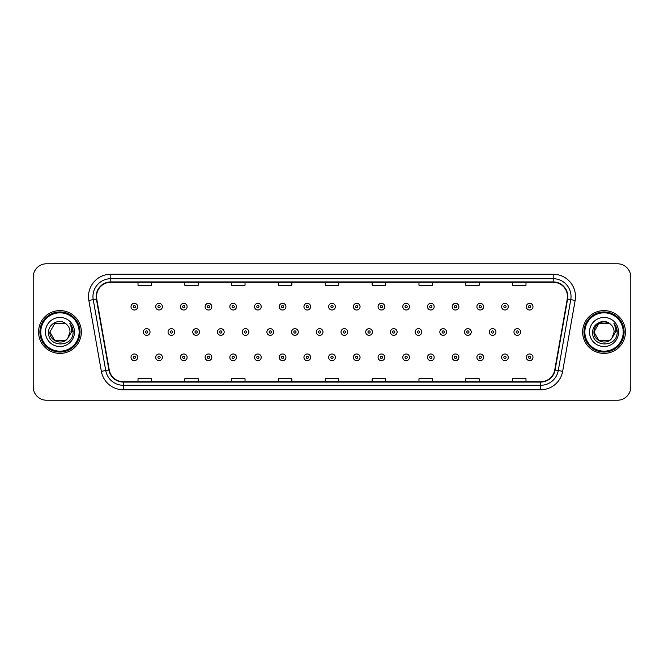 <?xml version="1.0" encoding="UTF-8"?>
<svg xmlns="http://www.w3.org/2000/svg" width="664" height="664" viewBox="0 0 664 664"><rect width="100%" height="100%" fill="white"/><g stroke="black" fill="none" stroke-linecap="round" stroke-linejoin="round"><path stroke-width="1" d="M38.553 332A21.406 21.406 0 0 0 59.959 353.406A21.406 21.406 0 0 0 81.365 332A21.406 21.406 0 0 0 59.959 310.594A21.406 21.406 0 0 0 38.553 332A21.406 21.406 0 0 0 59.959 353.406A21.406 21.406 0 0 0 81.365 332A21.406 21.406 0 0 0 59.959 310.594A21.406 21.406 0 0 0 38.553 332M582.635 332A21.406 21.406 0 0 0 604.041 353.406A21.406 21.406 0 0 0 625.446 332A21.406 21.406 0 0 0 604.041 310.594A21.406 21.406 0 0 0 582.635 332A21.406 21.406 0 0 0 604.041 353.406A21.406 21.406 0 0 0 625.446 332A21.406 21.406 0 0 0 604.041 310.594A21.406 21.406 0 0 0 582.635 332M96.529 296.542A14.268 14.268 0 0 1 110.797 282.275L553.203 282.275A14.268 14.268 0 0 1 567.255 299.024L554.755 369.931A14.268 14.268 0 0 1 540.695 381.725L123.305 381.725A14.268 14.268 0 0 1 109.245 369.931L96.745 299.024A14.268 14.268 0 0 1 96.529 296.542M96.172 296.542A14.625 14.625 0 0 0 96.396 299.082L108.896 369.997A14.625 14.625 0 0 0 123.305 382.082L540.695 382.082A14.625 14.625 0 0 0 555.104 369.997L567.604 299.082A14.625 14.625 0 0 0 553.203 281.918L110.797 281.918A14.625 14.625 0 0 0 96.172 296.542M88.843 300.418A22.302 22.302 0 0 1 110.797 274.249L553.203 274.249A22.302 22.302 0 0 1 575.157 300.418L562.657 371.325A22.302 22.302 0 0 1 540.695 389.751L123.305 389.751A22.302 22.302 0 0 1 101.343 371.325L88.843 300.418L93.234 299.647A17.837 17.837 0 0 1 110.797 278.706L553.203 278.706A17.837 17.837 0 0 1 570.766 299.647L558.266 370.553A17.837 17.837 0 0 1 540.695 385.294L123.305 385.294A17.837 17.837 0 0 1 105.734 370.553L93.234 299.647A17.837 17.837 0 0 1 92.96 296.542M630.8 277.145A13.38 13.38 0 0 0 617.42 263.766L46.58 263.766A13.38 13.38 0 0 0 33.2 277.145L33.2 386.855A13.38 13.38 0 0 0 46.58 400.234L617.42 400.234A13.38 13.38 0 0 0 630.8 386.855L630.8 277.145L630.8 386.855M325.31 282.275L325.31 285.296L338.69 285.296L338.69 282.275M278.482 282.275L278.482 285.296L291.861 285.296L291.861 282.275M231.653 282.275L231.653 285.296L245.033 285.296L245.033 282.275M184.833 282.275L184.833 285.296L198.212 285.296L198.212 282.275M138.004 282.275L138.004 285.296L151.384 285.296L151.384 282.275M372.139 282.275L372.139 285.296L385.518 285.296L385.518 282.275M418.967 282.275L418.967 285.296L432.347 285.296L432.347 282.275M465.788 282.275L465.788 285.296L479.167 285.296L479.167 282.275M512.616 282.275L512.616 285.296L525.996 285.296L525.996 282.275M338.69 381.725L338.69 378.704L325.31 378.704L325.31 381.725M291.861 381.725L291.861 378.704L278.482 378.704L278.482 381.725M245.033 381.725L245.033 378.704L231.653 378.704L231.653 381.725M198.212 381.725L198.212 378.704L184.833 378.704L184.833 381.725M151.384 381.725L151.384 378.704L138.004 378.704L138.004 381.725M385.518 381.725L385.518 378.704L372.139 378.704L372.139 381.725M432.347 381.725L432.347 378.704L418.967 378.704L418.967 381.725M479.167 381.725L479.167 378.704L465.788 378.704L465.788 381.725M525.996 381.725L525.996 378.704L512.616 378.704L512.616 381.725M33.2 277.145L33.2 386.855M617.42 263.766L46.58 263.766M46.58 400.234L617.42 400.234M137.689 306.668A3.345 3.345 0 0 1 134.344 310.013A3.345 3.345 0 0 1 130.999 306.668A3.345 3.345 0 0 1 134.344 303.323A3.345 3.345 0 0 1 137.689 306.668A3.345 3.345 0 0 0 134.344 303.323A3.345 3.345 0 0 0 130.999 306.668M143.358 332A3.345 3.345 0 0 1 146.702 328.655A3.345 3.345 0 0 1 150.047 332A3.345 3.345 0 0 1 146.702 335.345A3.345 3.345 0 0 1 143.358 332A3.345 3.345 0 0 0 146.702 335.345A3.345 3.345 0 0 0 150.047 332M130.999 357.332A3.345 3.345 0 0 1 134.344 353.987A3.345 3.345 0 0 1 137.689 357.332A3.345 3.345 0 0 1 134.344 360.676A3.345 3.345 0 0 1 130.999 357.332A3.345 3.345 0 0 0 134.344 360.676A3.345 3.345 0 0 0 137.689 357.332M162.398 306.668A3.345 3.345 0 0 1 159.053 310.013A3.345 3.345 0 0 1 155.708 306.668A3.345 3.345 0 0 1 159.053 303.323A3.345 3.345 0 0 1 162.398 306.668A3.345 3.345 0 0 0 159.053 303.323A3.345 3.345 0 0 0 155.708 306.668M187.107 306.668A3.345 3.345 0 0 1 183.762 310.013A3.345 3.345 0 0 1 180.417 306.668A3.345 3.345 0 0 1 183.762 303.323A3.345 3.345 0 0 1 187.107 306.668A3.345 3.345 0 0 0 183.762 303.323A3.345 3.345 0 0 0 180.417 306.668M211.808 306.668A3.345 3.345 0 0 1 208.463 310.013A3.345 3.345 0 0 1 205.118 306.668A3.345 3.345 0 0 1 208.463 303.323A3.345 3.345 0 0 1 211.808 306.668A3.345 3.345 0 0 0 208.463 303.323A3.345 3.345 0 0 0 205.118 306.668M236.517 306.668A3.345 3.345 0 0 1 233.172 310.013A3.345 3.345 0 0 1 229.827 306.668A3.345 3.345 0 0 1 233.172 303.323A3.345 3.345 0 0 1 236.517 306.668A3.345 3.345 0 0 0 233.172 303.323A3.345 3.345 0 0 0 229.827 306.668M168.058 332A3.345 3.345 0 0 1 171.403 328.655A3.345 3.345 0 0 1 174.748 332A3.345 3.345 0 0 1 171.403 335.345A3.345 3.345 0 0 1 168.058 332A3.345 3.345 0 0 0 171.403 335.345A3.345 3.345 0 0 0 174.748 332M192.767 332A3.345 3.345 0 0 1 196.112 328.655A3.345 3.345 0 0 1 199.457 332A3.345 3.345 0 0 1 196.112 335.345A3.345 3.345 0 0 1 192.767 332A3.345 3.345 0 0 0 196.112 335.345A3.345 3.345 0 0 0 199.457 332M217.477 332A3.345 3.345 0 0 1 220.821 328.655A3.345 3.345 0 0 1 224.166 332A3.345 3.345 0 0 1 220.821 335.345A3.345 3.345 0 0 1 217.477 332A3.345 3.345 0 0 0 220.821 335.345A3.345 3.345 0 0 0 224.166 332M64.997 340.732A10.085 10.085 0 0 0 67.72 338.433L67.512 338.673C62.067 345.662 49.36 340.964 49.875 332L54.921 323.268M79.132 332A19.173 19.173 0 0 0 59.959 312.827A19.173 19.173 0 0 0 40.778 332A19.173 19.173 0 0 0 59.959 351.173A19.173 19.173 0 0 0 79.132 332M80.029 332A20.069 20.069 0 0 0 59.959 311.931A20.069 20.069 0 0 0 39.89 332A20.069 20.069 0 0 0 59.959 352.069A20.069 20.069 0 0 0 80.029 332M67.72 338.433L64.997 340.732L54.921 340.732L49.875 332L54.921 323.268L64.997 323.268L66.566 324.381C60.374 317.898 48.464 323.243 48.58 332C47.443 347.562 72.675 347.969 73.081 332.755L73.106 332C73.065 328.697 71.969 325.792 69.803 323.285C71.446 325.991 72.027 328.896 71.546 332L67.72 338.433L64.997 340.732L54.921 340.732L49.875 332L54.921 340.732L64.997 340.732L67.72 338.433L70.044 332C69.986 328.962 68.824 326.422 66.566 324.381M45.418 332A14.542 14.542 0 0 0 59.959 346.542A14.542 14.542 0 0 0 74.501 332A14.542 14.542 0 0 0 59.959 317.458A14.542 14.542 0 0 0 45.418 332M69.903 323.401L73.098 332.382M69.803 323.285L72.434 327.842M609.079 340.732A10.085 10.085 0 0 0 611.801 338.433L609.079 340.732L599.003 340.732L593.956 332L599.003 323.268L609.079 323.268L610.648 324.381C604.456 317.898 592.545 323.243 592.661 332C591.524 347.562 616.756 347.969 617.171 332.755L617.188 332C617.155 328.697 616.051 325.792 613.885 323.285C615.536 325.991 616.109 328.896 615.628 332L611.602 338.673C606.149 345.662 593.442 340.964 593.956 332L599.003 340.732L609.079 340.732L611.801 338.433L609.544 340.449M623.222 332A19.173 19.173 0 0 0 604.041 312.827A19.173 19.173 0 0 0 584.868 332A19.173 19.173 0 0 0 604.041 351.173A19.173 19.173 0 0 0 623.222 332M624.11 332A20.069 20.069 0 0 0 604.041 311.931A20.069 20.069 0 0 0 583.971 332A20.069 20.069 0 0 0 604.041 352.069A20.069 20.069 0 0 0 624.11 332M611.801 338.433L614.125 332C614.067 328.962 612.905 326.422 610.648 324.381M589.499 332A14.542 14.542 0 0 0 604.041 346.542A14.542 14.542 0 0 0 618.582 332A14.542 14.542 0 0 0 604.041 317.458A14.542 14.542 0 0 0 589.499 332M609.079 323.268A10.085 10.085 0 0 0 593.956 332M613.984 323.401L617.18 332.382L613.885 323.285L616.516 327.842M617.188 332L613.885 323.285L617.18 332.382M261.226 306.668A3.345 3.345 0 0 1 257.881 310.013A3.345 3.345 0 0 1 254.536 306.668A3.345 3.345 0 0 1 257.881 303.323A3.345 3.345 0 0 1 261.226 306.668A3.345 3.345 0 0 0 257.881 303.323A3.345 3.345 0 0 0 254.536 306.668M285.935 306.668A3.345 3.345 0 0 1 282.59 310.013A3.345 3.345 0 0 1 279.245 306.668A3.345 3.345 0 0 1 282.59 303.323A3.345 3.345 0 0 1 285.935 306.668A3.345 3.345 0 0 0 282.59 303.323A3.345 3.345 0 0 0 279.245 306.668M310.636 306.668A3.345 3.345 0 0 1 307.291 310.013A3.345 3.345 0 0 1 303.946 306.668A3.345 3.345 0 0 1 307.291 303.323A3.345 3.345 0 0 1 310.636 306.668A3.345 3.345 0 0 0 307.291 303.323A3.345 3.345 0 0 0 303.946 306.668M242.186 332A3.345 3.345 0 0 1 245.522 328.655A3.345 3.345 0 0 1 248.867 332A3.345 3.345 0 0 1 245.522 335.345A3.345 3.345 0 0 1 242.186 332A3.345 3.345 0 0 0 245.522 335.345A3.345 3.345 0 0 0 248.867 332M266.887 332A3.345 3.345 0 0 1 270.231 328.655A3.345 3.345 0 0 1 273.576 332A3.345 3.345 0 0 1 270.231 335.345A3.345 3.345 0 0 1 266.887 332A3.345 3.345 0 0 0 270.231 335.345A3.345 3.345 0 0 0 273.576 332M291.596 332A3.345 3.345 0 0 1 294.94 328.655A3.345 3.345 0 0 1 298.285 332A3.345 3.345 0 0 1 294.94 335.345A3.345 3.345 0 0 1 291.596 332A3.345 3.345 0 0 0 294.94 335.345A3.345 3.345 0 0 0 298.285 332M335.345 306.668A3.345 3.345 0 0 1 332 310.013A3.345 3.345 0 0 1 328.655 306.668A3.345 3.345 0 0 1 332 303.323A3.345 3.345 0 0 1 335.345 306.668A3.345 3.345 0 0 0 332 303.323A3.345 3.345 0 0 0 328.655 306.668M360.054 306.668A3.345 3.345 0 0 1 356.709 310.013A3.345 3.345 0 0 1 353.364 306.668A3.345 3.345 0 0 1 356.709 303.323A3.345 3.345 0 0 1 360.054 306.668A3.345 3.345 0 0 0 356.709 303.323A3.345 3.345 0 0 0 353.364 306.668M384.755 306.668A3.345 3.345 0 0 1 381.41 310.013A3.345 3.345 0 0 1 378.065 306.668A3.345 3.345 0 0 1 381.41 303.323A3.345 3.345 0 0 1 384.755 306.668A3.345 3.345 0 0 0 381.41 303.323A3.345 3.345 0 0 0 378.065 306.668M409.464 306.668A3.345 3.345 0 0 1 406.119 310.013A3.345 3.345 0 0 1 402.774 306.668A3.345 3.345 0 0 1 406.119 303.323A3.345 3.345 0 0 1 409.464 306.668A3.345 3.345 0 0 0 406.119 303.323A3.345 3.345 0 0 0 402.774 306.668M434.173 306.668A3.345 3.345 0 0 1 430.828 310.013A3.345 3.345 0 0 1 427.483 306.668A3.345 3.345 0 0 1 430.828 303.323A3.345 3.345 0 0 1 434.173 306.668A3.345 3.345 0 0 0 430.828 303.323A3.345 3.345 0 0 0 427.483 306.668M316.305 332A3.345 3.345 0 0 1 319.65 328.655A3.345 3.345 0 0 1 322.994 332A3.345 3.345 0 0 1 319.65 335.345A3.345 3.345 0 0 1 316.305 332A3.345 3.345 0 0 0 319.65 335.345A3.345 3.345 0 0 0 322.994 332M341.005 332A3.345 3.345 0 0 1 344.35 328.655A3.345 3.345 0 0 1 347.695 332A3.345 3.345 0 0 1 344.35 335.345A3.345 3.345 0 0 1 341.005 332A3.345 3.345 0 0 0 344.35 335.345A3.345 3.345 0 0 0 347.695 332M365.715 332A3.345 3.345 0 0 1 369.059 328.655A3.345 3.345 0 0 1 372.404 332A3.345 3.345 0 0 1 369.059 335.345A3.345 3.345 0 0 1 365.715 332A3.345 3.345 0 0 0 369.059 335.345A3.345 3.345 0 0 0 372.404 332M390.424 332A3.345 3.345 0 0 1 393.769 328.655A3.345 3.345 0 0 1 397.113 332A3.345 3.345 0 0 1 393.769 335.345A3.345 3.345 0 0 1 390.424 332A3.345 3.345 0 0 0 393.769 335.345A3.345 3.345 0 0 0 397.113 332M415.133 332A3.345 3.345 0 0 1 418.478 328.655A3.345 3.345 0 0 1 421.814 332A3.345 3.345 0 0 1 418.478 335.345A3.345 3.345 0 0 1 415.133 332A3.345 3.345 0 0 0 418.478 335.345A3.345 3.345 0 0 0 421.814 332M458.882 306.668A3.345 3.345 0 0 1 455.537 310.013A3.345 3.345 0 0 1 452.192 306.668A3.345 3.345 0 0 1 455.537 303.323A3.345 3.345 0 0 1 458.882 306.668A3.345 3.345 0 0 0 455.537 303.323A3.345 3.345 0 0 0 452.192 306.668M483.583 306.668A3.345 3.345 0 0 1 480.238 310.013A3.345 3.345 0 0 1 476.893 306.668A3.345 3.345 0 0 1 480.238 303.323A3.345 3.345 0 0 1 483.583 306.668A3.345 3.345 0 0 0 480.238 303.323A3.345 3.345 0 0 0 476.893 306.668M508.292 306.668A3.345 3.345 0 0 1 504.947 310.013A3.345 3.345 0 0 1 501.602 306.668A3.345 3.345 0 0 1 504.947 303.323A3.345 3.345 0 0 1 508.292 306.668A3.345 3.345 0 0 0 504.947 303.323A3.345 3.345 0 0 0 501.602 306.668M533.001 306.668A3.345 3.345 0 0 1 529.656 310.013A3.345 3.345 0 0 1 526.311 306.668A3.345 3.345 0 0 1 529.656 303.323A3.345 3.345 0 0 1 533.001 306.668A3.345 3.345 0 0 0 529.656 303.323A3.345 3.345 0 0 0 526.311 306.668M439.834 332A3.345 3.345 0 0 1 443.179 328.655A3.345 3.345 0 0 1 446.523 332A3.345 3.345 0 0 1 443.179 335.345A3.345 3.345 0 0 1 439.834 332A3.345 3.345 0 0 0 443.179 335.345A3.345 3.345 0 0 0 446.523 332M464.543 332A3.345 3.345 0 0 1 467.888 328.655A3.345 3.345 0 0 1 471.232 332A3.345 3.345 0 0 1 467.888 335.345A3.345 3.345 0 0 1 464.543 332A3.345 3.345 0 0 0 467.888 335.345A3.345 3.345 0 0 0 471.232 332M489.252 332A3.345 3.345 0 0 1 492.597 328.655A3.345 3.345 0 0 1 495.942 332A3.345 3.345 0 0 1 492.597 335.345A3.345 3.345 0 0 1 489.252 332A3.345 3.345 0 0 0 492.597 335.345A3.345 3.345 0 0 0 495.942 332M513.953 332A3.345 3.345 0 0 1 517.298 328.655A3.345 3.345 0 0 1 520.642 332A3.345 3.345 0 0 1 517.298 335.345A3.345 3.345 0 0 1 513.953 332A3.345 3.345 0 0 0 517.298 335.345A3.345 3.345 0 0 0 520.642 332M155.708 357.332A3.345 3.345 0 0 1 159.053 353.987A3.345 3.345 0 0 1 162.398 357.332A3.345 3.345 0 0 1 159.053 360.676A3.345 3.345 0 0 1 155.708 357.332A3.345 3.345 0 0 0 159.053 360.676A3.345 3.345 0 0 0 162.398 357.332M180.417 357.332A3.345 3.345 0 0 1 183.762 353.987A3.345 3.345 0 0 1 187.107 357.332A3.345 3.345 0 0 1 183.762 360.676A3.345 3.345 0 0 1 180.417 357.332A3.345 3.345 0 0 0 183.762 360.676A3.345 3.345 0 0 0 187.107 357.332M205.118 357.332A3.345 3.345 0 0 1 208.463 353.987A3.345 3.345 0 0 1 211.808 357.332A3.345 3.345 0 0 1 208.463 360.676A3.345 3.345 0 0 1 205.118 357.332A3.345 3.345 0 0 0 208.463 360.676A3.345 3.345 0 0 0 211.808 357.332M229.827 357.332A3.345 3.345 0 0 1 233.172 353.987A3.345 3.345 0 0 1 236.517 357.332A3.345 3.345 0 0 1 233.172 360.676A3.345 3.345 0 0 1 229.827 357.332A3.345 3.345 0 0 0 233.172 360.676A3.345 3.345 0 0 0 236.517 357.332M254.536 357.332A3.345 3.345 0 0 1 257.881 353.987A3.345 3.345 0 0 1 261.226 357.332A3.345 3.345 0 0 1 257.881 360.676A3.345 3.345 0 0 1 254.536 357.332A3.345 3.345 0 0 0 257.881 360.676A3.345 3.345 0 0 0 261.226 357.332M279.245 357.332A3.345 3.345 0 0 1 282.59 353.987A3.345 3.345 0 0 1 285.935 357.332A3.345 3.345 0 0 1 282.59 360.676A3.345 3.345 0 0 1 279.245 357.332A3.345 3.345 0 0 0 282.59 360.676A3.345 3.345 0 0 0 285.935 357.332M303.946 357.332A3.345 3.345 0 0 1 307.291 353.987A3.345 3.345 0 0 1 310.636 357.332A3.345 3.345 0 0 1 307.291 360.676A3.345 3.345 0 0 1 303.946 357.332A3.345 3.345 0 0 0 307.291 360.676A3.345 3.345 0 0 0 310.636 357.332M328.655 357.332A3.345 3.345 0 0 1 332 353.987A3.345 3.345 0 0 1 335.345 357.332A3.345 3.345 0 0 1 332 360.676A3.345 3.345 0 0 1 328.655 357.332A3.345 3.345 0 0 0 332 360.676A3.345 3.345 0 0 0 335.345 357.332M353.364 357.332A3.345 3.345 0 0 1 356.709 353.987A3.345 3.345 0 0 1 360.054 357.332A3.345 3.345 0 0 1 356.709 360.676A3.345 3.345 0 0 1 353.364 357.332A3.345 3.345 0 0 0 356.709 360.676A3.345 3.345 0 0 0 360.054 357.332M378.065 357.332A3.345 3.345 0 0 1 381.41 353.987A3.345 3.345 0 0 1 384.755 357.332A3.345 3.345 0 0 1 381.41 360.676A3.345 3.345 0 0 1 378.065 357.332A3.345 3.345 0 0 0 381.41 360.676A3.345 3.345 0 0 0 384.755 357.332M402.774 357.332A3.345 3.345 0 0 1 406.119 353.987A3.345 3.345 0 0 1 409.464 357.332A3.345 3.345 0 0 1 406.119 360.676A3.345 3.345 0 0 1 402.774 357.332A3.345 3.345 0 0 0 406.119 360.676A3.345 3.345 0 0 0 409.464 357.332M427.483 357.332A3.345 3.345 0 0 1 430.828 353.987A3.345 3.345 0 0 1 434.173 357.332A3.345 3.345 0 0 1 430.828 360.676A3.345 3.345 0 0 1 427.483 357.332A3.345 3.345 0 0 0 430.828 360.676A3.345 3.345 0 0 0 434.173 357.332M452.192 357.332A3.345 3.345 0 0 1 455.537 353.987A3.345 3.345 0 0 1 458.882 357.332A3.345 3.345 0 0 1 455.537 360.676A3.345 3.345 0 0 1 452.192 357.332A3.345 3.345 0 0 0 455.537 360.676A3.345 3.345 0 0 0 458.882 357.332M476.893 357.332A3.345 3.345 0 0 1 480.238 353.987A3.345 3.345 0 0 1 483.583 357.332A3.345 3.345 0 0 1 480.238 360.676A3.345 3.345 0 0 1 476.893 357.332A3.345 3.345 0 0 0 480.238 360.676A3.345 3.345 0 0 0 483.583 357.332M501.602 357.332A3.345 3.345 0 0 1 504.947 353.987A3.345 3.345 0 0 1 508.292 357.332A3.345 3.345 0 0 1 504.947 360.676A3.345 3.345 0 0 1 501.602 357.332A3.345 3.345 0 0 0 504.947 360.676A3.345 3.345 0 0 0 508.292 357.332M526.311 357.332A3.345 3.345 0 0 1 529.656 353.987A3.345 3.345 0 0 1 533.001 357.332A3.345 3.345 0 0 1 529.656 360.676A3.345 3.345 0 0 1 526.311 357.332A3.345 3.345 0 0 0 529.656 360.676A3.345 3.345 0 0 0 533.001 357.332M553.203 274.249L553.203 281.918M93.234 299.647L96.396 299.082M123.305 389.751L123.305 382.082M540.695 382.082L540.695 389.751M555.104 369.997L562.657 371.325M101.343 371.325L108.896 369.997M567.604 299.082L575.157 300.418M110.797 274.249L110.797 281.918M133.232 306.668A1.112 1.112 0 0 0 134.344 307.781A1.112 1.112 0 0 0 135.464 306.668A1.112 1.112 0 0 0 134.344 305.556A1.112 1.112 0 0 0 133.232 306.668M147.815 332A1.112 1.112 0 0 0 146.702 330.888A1.112 1.112 0 0 0 145.582 332A1.112 1.112 0 0 0 146.702 333.112A1.112 1.112 0 0 0 147.815 332M135.464 357.332A1.112 1.112 0 0 0 134.344 356.219A1.112 1.112 0 0 0 133.232 357.332A1.112 1.112 0 0 0 134.344 358.444A1.112 1.112 0 0 0 135.464 357.332M157.941 306.668A1.112 1.112 0 0 0 159.053 307.781A1.112 1.112 0 0 0 160.165 306.668A1.112 1.112 0 0 0 159.053 305.556A1.112 1.112 0 0 0 157.941 306.668M182.642 306.668A1.112 1.112 0 0 0 183.762 307.781A1.112 1.112 0 0 0 184.874 306.668A1.112 1.112 0 0 0 183.762 305.556A1.112 1.112 0 0 0 182.642 306.668M207.351 306.668A1.112 1.112 0 0 0 208.463 307.781A1.112 1.112 0 0 0 209.583 306.668A1.112 1.112 0 0 0 208.463 305.556A1.112 1.112 0 0 0 207.351 306.668M232.06 306.668A1.112 1.112 0 0 0 233.172 307.781A1.112 1.112 0 0 0 234.284 306.668A1.112 1.112 0 0 0 233.172 305.556A1.112 1.112 0 0 0 232.06 306.668M172.524 332A1.112 1.112 0 0 0 171.403 330.888A1.112 1.112 0 0 0 170.291 332A1.112 1.112 0 0 0 171.403 333.112A1.112 1.112 0 0 0 172.524 332M197.225 332A1.112 1.112 0 0 0 196.112 330.888A1.112 1.112 0 0 0 195 332A1.112 1.112 0 0 0 196.112 333.112A1.112 1.112 0 0 0 197.225 332M221.934 332A1.112 1.112 0 0 0 220.821 330.888A1.112 1.112 0 0 0 219.701 332A1.112 1.112 0 0 0 220.821 333.112A1.112 1.112 0 0 0 221.934 332M256.769 306.668A1.112 1.112 0 0 0 257.881 307.781A1.112 1.112 0 0 0 258.993 306.668A1.112 1.112 0 0 0 257.881 305.556A1.112 1.112 0 0 0 256.769 306.668M281.47 306.668A1.112 1.112 0 0 0 282.59 307.781A1.112 1.112 0 0 0 283.702 306.668A1.112 1.112 0 0 0 282.59 305.556A1.112 1.112 0 0 0 281.47 306.668M306.179 306.668A1.112 1.112 0 0 0 307.291 307.781A1.112 1.112 0 0 0 308.411 306.668A1.112 1.112 0 0 0 307.291 305.556A1.112 1.112 0 0 0 306.179 306.668M246.643 332A1.112 1.112 0 0 0 245.522 330.888A1.112 1.112 0 0 0 244.41 332A1.112 1.112 0 0 0 245.522 333.112A1.112 1.112 0 0 0 246.643 332M271.352 332A1.112 1.112 0 0 0 270.231 330.888A1.112 1.112 0 0 0 269.119 332A1.112 1.112 0 0 0 270.231 333.112A1.112 1.112 0 0 0 271.352 332M296.053 332A1.112 1.112 0 0 0 294.94 330.888A1.112 1.112 0 0 0 293.828 332A1.112 1.112 0 0 0 294.94 333.112A1.112 1.112 0 0 0 296.053 332M330.888 306.668A1.112 1.112 0 0 0 332 307.781A1.112 1.112 0 0 0 333.112 306.668A1.112 1.112 0 0 0 332 305.556A1.112 1.112 0 0 0 330.888 306.668M355.589 306.668A1.112 1.112 0 0 0 356.709 307.781A1.112 1.112 0 0 0 357.821 306.668A1.112 1.112 0 0 0 356.709 305.556A1.112 1.112 0 0 0 355.589 306.668M380.298 306.668A1.112 1.112 0 0 0 381.41 307.781A1.112 1.112 0 0 0 382.53 306.668A1.112 1.112 0 0 0 381.41 305.556A1.112 1.112 0 0 0 380.298 306.668M405.007 306.668A1.112 1.112 0 0 0 406.119 307.781A1.112 1.112 0 0 0 407.231 306.668A1.112 1.112 0 0 0 406.119 305.556A1.112 1.112 0 0 0 405.007 306.668M429.716 306.668A1.112 1.112 0 0 0 430.828 307.781A1.112 1.112 0 0 0 431.94 306.668A1.112 1.112 0 0 0 430.828 305.556A1.112 1.112 0 0 0 429.716 306.668M320.762 332A1.112 1.112 0 0 0 319.65 330.888A1.112 1.112 0 0 0 318.529 332A1.112 1.112 0 0 0 319.65 333.112A1.112 1.112 0 0 0 320.762 332M345.471 332A1.112 1.112 0 0 0 344.35 330.888A1.112 1.112 0 0 0 343.238 332A1.112 1.112 0 0 0 344.35 333.112A1.112 1.112 0 0 0 345.471 332M370.172 332A1.112 1.112 0 0 0 369.059 330.888A1.112 1.112 0 0 0 367.947 332A1.112 1.112 0 0 0 369.059 333.112A1.112 1.112 0 0 0 370.172 332M394.881 332A1.112 1.112 0 0 0 393.769 330.888A1.112 1.112 0 0 0 392.648 332A1.112 1.112 0 0 0 393.769 333.112A1.112 1.112 0 0 0 394.881 332M419.59 332A1.112 1.112 0 0 0 418.478 330.888A1.112 1.112 0 0 0 417.357 332A1.112 1.112 0 0 0 418.478 333.112A1.112 1.112 0 0 0 419.59 332M454.417 306.668A1.112 1.112 0 0 0 455.537 307.781A1.112 1.112 0 0 0 456.649 306.668A1.112 1.112 0 0 0 455.537 305.556A1.112 1.112 0 0 0 454.417 306.668M479.126 306.668A1.112 1.112 0 0 0 480.238 307.781A1.112 1.112 0 0 0 481.358 306.668A1.112 1.112 0 0 0 480.238 305.556A1.112 1.112 0 0 0 479.126 306.668M503.835 306.668A1.112 1.112 0 0 0 504.947 307.781A1.112 1.112 0 0 0 506.059 306.668A1.112 1.112 0 0 0 504.947 305.556A1.112 1.112 0 0 0 503.835 306.668M528.536 306.668A1.112 1.112 0 0 0 529.656 307.781A1.112 1.112 0 0 0 530.768 306.668A1.112 1.112 0 0 0 529.656 305.556A1.112 1.112 0 0 0 528.536 306.668M444.299 332A1.112 1.112 0 0 0 443.179 330.888A1.112 1.112 0 0 0 442.066 332A1.112 1.112 0 0 0 443.179 333.112A1.112 1.112 0 0 0 444.299 332M469 332A1.112 1.112 0 0 0 467.888 330.888A1.112 1.112 0 0 0 466.775 332A1.112 1.112 0 0 0 467.888 333.112A1.112 1.112 0 0 0 469 332M493.709 332A1.112 1.112 0 0 0 492.597 330.888A1.112 1.112 0 0 0 491.476 332A1.112 1.112 0 0 0 492.597 333.112A1.112 1.112 0 0 0 493.709 332M518.418 332A1.112 1.112 0 0 0 517.298 330.888A1.112 1.112 0 0 0 516.185 332A1.112 1.112 0 0 0 517.298 333.112A1.112 1.112 0 0 0 518.418 332M160.165 357.332A1.112 1.112 0 0 0 159.053 356.219A1.112 1.112 0 0 0 157.941 357.332A1.112 1.112 0 0 0 159.053 358.444A1.112 1.112 0 0 0 160.165 357.332M184.874 357.332A1.112 1.112 0 0 0 183.762 356.219A1.112 1.112 0 0 0 182.642 357.332A1.112 1.112 0 0 0 183.762 358.444A1.112 1.112 0 0 0 184.874 357.332M209.583 357.332A1.112 1.112 0 0 0 208.463 356.219A1.112 1.112 0 0 0 207.351 357.332A1.112 1.112 0 0 0 208.463 358.444A1.112 1.112 0 0 0 209.583 357.332M234.284 357.332A1.112 1.112 0 0 0 233.172 356.219A1.112 1.112 0 0 0 232.06 357.332A1.112 1.112 0 0 0 233.172 358.444A1.112 1.112 0 0 0 234.284 357.332M258.993 357.332A1.112 1.112 0 0 0 257.881 356.219A1.112 1.112 0 0 0 256.769 357.332A1.112 1.112 0 0 0 257.881 358.444A1.112 1.112 0 0 0 258.993 357.332M283.702 357.332A1.112 1.112 0 0 0 282.59 356.219A1.112 1.112 0 0 0 281.47 357.332A1.112 1.112 0 0 0 282.59 358.444A1.112 1.112 0 0 0 283.702 357.332M308.411 357.332A1.112 1.112 0 0 0 307.291 356.219A1.112 1.112 0 0 0 306.179 357.332A1.112 1.112 0 0 0 307.291 358.444A1.112 1.112 0 0 0 308.411 357.332M333.112 357.332A1.112 1.112 0 0 0 332 356.219A1.112 1.112 0 0 0 330.888 357.332A1.112 1.112 0 0 0 332 358.444A1.112 1.112 0 0 0 333.112 357.332M357.821 357.332A1.112 1.112 0 0 0 356.709 356.219A1.112 1.112 0 0 0 355.589 357.332A1.112 1.112 0 0 0 356.709 358.444A1.112 1.112 0 0 0 357.821 357.332M382.53 357.332A1.112 1.112 0 0 0 381.41 356.219A1.112 1.112 0 0 0 380.298 357.332A1.112 1.112 0 0 0 381.41 358.444A1.112 1.112 0 0 0 382.53 357.332M407.231 357.332A1.112 1.112 0 0 0 406.119 356.219A1.112 1.112 0 0 0 405.007 357.332A1.112 1.112 0 0 0 406.119 358.444A1.112 1.112 0 0 0 407.231 357.332M431.94 357.332A1.112 1.112 0 0 0 430.828 356.219A1.112 1.112 0 0 0 429.716 357.332A1.112 1.112 0 0 0 430.828 358.444A1.112 1.112 0 0 0 431.94 357.332M456.649 357.332A1.112 1.112 0 0 0 455.537 356.219A1.112 1.112 0 0 0 454.417 357.332A1.112 1.112 0 0 0 455.537 358.444A1.112 1.112 0 0 0 456.649 357.332M481.358 357.332A1.112 1.112 0 0 0 480.238 356.219A1.112 1.112 0 0 0 479.126 357.332A1.112 1.112 0 0 0 480.238 358.444A1.112 1.112 0 0 0 481.358 357.332M506.059 357.332A1.112 1.112 0 0 0 504.947 356.219A1.112 1.112 0 0 0 503.835 357.332A1.112 1.112 0 0 0 504.947 358.444A1.112 1.112 0 0 0 506.059 357.332M530.768 357.332A1.112 1.112 0 0 0 529.656 356.219A1.112 1.112 0 0 0 528.536 357.332A1.112 1.112 0 0 0 529.656 358.444A1.112 1.112 0 0 0 530.768 357.332"/></g></svg>
